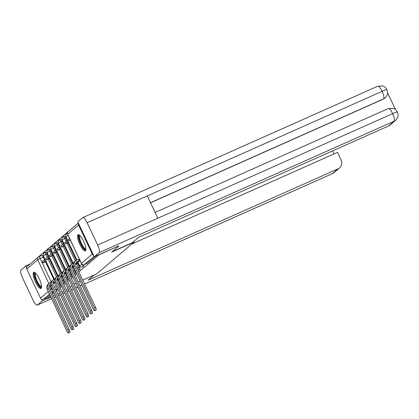 <?xml version="1.0" encoding="UTF-8"?>
<svg xmlns="http://www.w3.org/2000/svg" width="419" height="419" viewBox="0 0 419 419"><rect width="100%" height="100%" fill="white"/><g stroke="black" fill="none" stroke-linecap="round" stroke-linejoin="round"><path stroke-width="0.63" d="M83.643 266.374A2.278 0.608 -114 0 0 83.69 266.364A2.278 0.608 -114 0 0 83.727 266.337A2.278 0.608 -114 0 0 83.596 264.75M79.893 269.558A2.278 0.608 -114 0 0 79.935 269.548A2.278 0.608 -114 0 0 79.977 269.522A2.278 0.608 -114 0 0 79.49 267.055L78.384 267.547A2.278 0.608 66 0 1 78.872 270.014A2.278 0.608 66 0 1 78.835 270.04L79.935 269.548M76.138 272.748A2.278 0.608 -114 0 0 76.169 272.738L75.08 273.225A2.278 0.608 66 0 0 75.121 273.198A2.278 0.608 66 0 0 74.634 270.732L73.351 271.344M68.637 279.117A2.278 0.608 -114 0 0 68.664 279.106L67.579 279.593A2.278 0.608 66 0 0 67.616 279.567A2.278 0.608 66 0 0 67.129 277.106L65.851 277.713M64.882 282.301A2.278 0.608 -114 0 0 64.914 282.296L63.824 282.778A2.278 0.608 66 0 0 63.866 282.752A2.278 0.608 66 0 0 63.379 280.29L62.096 280.898M61.132 285.486A2.278 0.608 -114 0 0 61.164 285.48L60.074 285.962A2.278 0.608 66 0 0 60.116 285.941A2.278 0.608 66 0 0 59.629 283.474L58.346 284.082M33.593 272.371A8.888 2.367 -114 0 0 35.348 281.668A8.888 2.367 -114 0 0 40.983 288.508A8.888 2.367 -114 0 0 41.141 288.408A8.888 2.367 -114 0 0 39.391 279.112A8.888 2.367 -114 0 0 33.75 272.271A8.888 2.367 -114 0 0 33.593 272.371M77.944 234.719A8.888 2.367 -114 0 0 79.694 244.02A8.888 2.367 -114 0 0 85.335 250.861A8.888 2.367 -114 0 0 85.492 250.761A8.888 2.367 -114 0 0 83.737 241.464A8.888 2.367 -114 0 0 78.102 234.619A8.888 2.367 -114 0 0 77.944 234.719M78.348 222.987L30.482 263.692M118.739 245.859L98.858 254.93L78.866 271.905M50.919 297.186L47.054 298.909L50.395 296.076M52.605 294.196L54.145 292.886M56.355 291.011L57.901 289.702M60.111 287.827L61.651 286.517M63.861 284.642L65.401 283.333M67.611 281.458L69.156 280.149M71.366 278.274L72.906 276.964M75.116 275.089L76.656 273.78M68.114 289.089L66.501 290.247M63.945 291.388L62.159 292.184M59.603 293.321L57.817 294.117M55.261 295.254L53.475 296.05M75.839 283.197L74.074 284.03M71.864 285.905L70.324 287.214M78.395 282.06L80.181 281.264M82.737 280.122L96.564 273.968L134.033 242.156L111.658 252.123L118.828 246.037M78.5 223.317A2.278 2.189 49.7 0 0 78.599 225.029L92.29 254.124A2.278 2.189 49.7 0 0 93.557 255.318M38.815 256.768L41.837 255.422A2.278 0.608 66 0 1 41.879 255.396A2.278 0.608 66 0 1 43.288 257.067L44.545 259.743M45.509 261.791L53.821 279.452M47.054 298.909L46.572 297.883L43.461 299.266A2.278 2.189 -130.3 0 1 40.486 298.103L26.795 269.003A2.278 2.189 -130.3 0 1 27.324 266.374L38.218 257.125A2.278 2.189 -130.3 0 1 38.726 256.805A2.278 0.608 66 0 1 38.768 256.779A2.278 0.608 66 0 1 40.177 258.455L51.181 281.835M49.625 258.444L49.924 258.481M53.375 255.26L53.679 255.297M57.125 252.076L57.429 252.112M60.881 248.891L61.179 248.928M64.631 245.707L64.935 245.744M68.381 242.522L68.685 242.559M65.799 237.961L64.694 238.448A2.278 0.608 66 0 0 63.285 236.777L64.39 236.285A2.278 0.608 -114 0 1 65.799 237.961L67.056 240.632M68.019 242.685L76.331 260.34M77.793 263.451L79.49 267.055M62.043 241.145L60.944 241.637A2.278 0.608 66 0 0 59.535 239.961L60.635 239.469A2.278 0.608 -114 0 1 62.043 241.145L63.306 243.816M64.269 245.869L72.576 263.525M58.293 244.329L57.188 244.822A2.278 0.608 66 0 0 55.779 243.146L56.884 242.653A2.278 0.608 -114 0 1 58.293 244.329L59.55 247.001M60.519 249.054L68.826 266.709M54.543 247.514L53.438 248.006A2.278 0.608 66 0 0 52.029 246.33L53.134 245.838A2.278 0.608 -114 0 1 54.543 247.514L55.8 250.185M56.764 252.238L65.076 269.894M50.788 250.698L49.688 251.191A2.278 0.608 66 0 0 48.279 249.514L49.379 249.027A2.278 0.608 -114 0 1 50.788 250.698L52.05 253.375M53.014 255.422L61.321 273.078M47.038 253.883L45.933 254.375A2.278 0.608 66 0 0 44.524 252.704L45.629 252.212A2.278 0.608 -114 0 1 47.038 253.883L48.295 256.559M49.264 258.607L57.571 276.262M133.719 241.48L134.033 242.156M45.87 261.634L46.174 261.671M95.825 256.067L87.482 263.153A2.278 0.608 66 0 1 87.44 263.179A2.278 0.608 66 0 1 87.393 263.19M46.572 297.883L49.913 295.044M52.124 293.169L53.663 291.86M55.874 289.985L57.413 288.675L55.622 289.456M50.521 284.092A3.074 2.959 49.7 0 0 49.599 287.806L69.266 329.601A2.566 0.681 66 0 1 69.769 332.403L68.465 332.985A2.566 0.681 -114 0 0 67.962 330.182L48.29 288.387A4.557 4.379 -130.3 0 1 50.369 282.485L50.966 282.217M49.358 283.124L48.274 284.04A4.557 4.379 -130.3 0 0 47.211 289.304L66.878 331.099A2.566 0.681 -114 0 0 68.465 332.985M54.412 282.087L53.155 282.862M53.684 282.411L53.423 281.851M50.531 284.464L49.919 284.742A3.074 2.959 49.7 0 0 49.83 284.779M54.669 282.835L53.061 283.553M44.288 259.859L42.146 261.676L42.775 263.012L44.917 261.194L44.288 259.859L45.142 259.476M45.771 260.812L44.917 261.194M46.106 261.524L42.775 263.012M94.223 275.011L88.168 280.149L338.002 168.867A6.835 6.568 49.7 0 0 339.526 167.914A6.835 6.568 49.7 0 0 341.118 160.016L337.515 152.359L131.964 243.91M51.637 298.71L37.275 305.105A7.008 1.87 -114 0 1 32.944 299.957L22.448 277.645A7.008 1.87 -114 0 1 20.95 270.066L25.842 265.913L30.105 264.017M37.275 305.105A7.008 1.87 -114 0 0 37.401 305.027L42.293 300.873L41.497 299.176M26.622 267.563L25.842 265.913M333.927 153.956L332.503 150.94M42.293 300.873L46.996 298.778M112.145 251.709L132.179 242.784L138.673 237.274L388.507 125.993L394.122 121.227L99.135 252.615L94.244 256.774L118.755 245.885M99.135 252.615A7.008 1.87 -114 0 0 97.643 245.036L157.843 218.226L147.341 195.909L87.142 222.725L97.643 245.036M87.142 222.725A7.008 1.87 -114 0 0 82.81 217.576A7.008 1.87 -114 0 0 82.684 217.655L77.793 221.813L94.244 256.774M395.426 109.49L387.544 92.73M397.202 112.192C397.736 111.632 396.206 112.119 392.629 113.649A7.008 1.87 -114 0 1 394.122 121.227A6.835 6.568 49.7 0 0 395.646 120.269L390.031 125.035A6.835 6.568 -130.3 0 1 388.507 125.993M383.275 99.141L384.799 98.182A6.835 6.568 -130.3 0 1 383.275 99.141L150.578 202.786M385.124 97.905L385.124 97.905C388.586 94.385 387.329 91.431 387.413 91.326L386.868 89.645C385.873 87.938 385.04 86.963 384.375 86.738L382.945 86.015L377.797 86.188L82.81 217.576M150.526 202.676L383.6 98.863A7.008 1.87 -114 0 0 382.128 91.337C385.71 89.802 387.224 89.299 386.685 89.828M41.581 286.8A7.694 2.048 66 0 1 36.547 281.411A7.694 2.048 66 0 1 35.421 272.968M35.767 273.308A7.123 1.896 -114 0 0 37.171 281.086A7.123 1.896 -114 0 0 41.56 286.318M34.264 272.245A8.83 2.352 -114 0 0 36.306 281.615A8.83 2.352 -114 0 0 41.35 288.146M85.932 249.153A7.694 2.048 66 0 1 80.893 243.764A7.694 2.048 66 0 1 79.767 235.321M80.113 235.656A7.123 1.896 -114 0 0 81.516 243.434A7.123 1.896 -114 0 0 85.911 248.671M78.615 234.593A8.83 2.352 -114 0 0 80.658 243.968A8.83 2.352 -114 0 0 85.696 250.499M54.271 280.908A3.074 2.959 49.7 0 0 53.349 284.621L73.016 326.417A2.566 0.681 66 0 1 73.519 329.219L72.215 329.8A2.566 0.681 -114 0 0 71.712 326.998L52.045 285.198A4.557 4.379 -130.3 0 1 54.124 279.3L54.716 279.033M53.108 279.939L52.024 280.856A4.557 4.379 -130.3 0 0 50.961 286.119L70.633 327.915A2.566 0.681 -114 0 0 72.215 329.8M58.162 278.902L56.911 279.677M57.44 279.227L57.173 278.666M54.281 281.28L53.669 281.558A3.074 2.959 49.7 0 0 53.585 281.594M58.419 279.651L56.811 280.369M48.038 256.674L45.896 258.492L46.525 259.827L48.667 258.01L48.038 256.674L48.892 256.292M49.526 257.627L48.667 258.01M49.861 258.34L46.525 259.827M58.021 277.724A3.074 2.959 49.7 0 0 57.099 281.432L76.771 323.232A2.566 0.681 66 0 1 77.269 326.034L75.965 326.616A2.566 0.681 -114 0 0 75.462 323.814L55.795 282.013A4.557 4.379 -130.3 0 1 57.874 276.116L58.466 275.849M56.858 276.755L55.779 277.671A4.557 4.379 -130.3 0 0 54.716 282.935L74.383 324.73A2.566 0.681 -114 0 0 75.965 326.616M61.912 275.718L60.661 276.493M61.19 276.042L60.928 275.482M58.032 278.096L57.419 278.368A3.074 2.959 49.7 0 0 57.335 278.41M62.174 276.467L60.566 277.184M51.788 253.49L49.652 255.302L50.28 256.643L52.417 254.825L51.788 253.49L52.647 253.107M53.276 254.443L52.417 254.825M53.611 255.155L50.28 256.643M61.776 274.539A3.074 2.959 49.7 0 0 60.855 278.247L80.521 320.048A2.566 0.681 66 0 1 81.024 322.85L79.72 323.431A2.566 0.681 -114 0 0 79.217 320.629L59.545 278.829A4.557 4.379 -130.3 0 1 61.624 272.931L62.222 272.664M60.614 273.565L59.529 274.487A4.557 4.379 -130.3 0 0 58.466 279.751L78.133 321.546A2.566 0.681 -114 0 0 79.72 323.431M65.668 272.533L64.411 273.303M64.94 272.858L64.678 272.298M61.787 274.911L61.174 275.183A3.074 2.959 49.7 0 0 61.085 275.225M65.924 273.282L64.317 274M55.544 250.3L53.402 252.118L54.03 253.458L56.172 251.641L55.544 250.3L56.397 249.923M57.026 251.259L56.172 251.641M57.361 251.971L54.03 253.458M65.526 271.355A3.074 2.959 49.7 0 0 64.605 275.063L84.271 316.864A2.566 0.681 66 0 1 84.774 319.666L83.47 320.242A2.566 0.681 -114 0 0 82.967 317.445L63.3 275.644A4.557 4.379 -130.3 0 1 65.38 269.747L65.972 269.48M64.364 270.381L63.279 271.303A4.557 4.379 -130.3 0 0 62.216 276.566L81.888 318.361A2.566 0.681 -114 0 0 83.47 320.242M69.418 269.349L68.166 270.119M68.695 269.674L68.428 269.113M65.537 271.727L64.924 271.999A3.074 2.959 49.7 0 0 64.84 272.041M69.674 270.098L68.067 270.815M59.294 247.116L57.152 248.933L57.78 250.269L59.922 248.457L59.294 247.116L60.147 246.733M60.781 248.074L59.922 248.457M61.116 248.786L57.78 250.269M69.282 268.165A3.074 2.959 49.7 0 0 68.355 271.879L88.027 313.679A2.566 0.681 66 0 1 88.524 316.476L87.22 317.057A2.566 0.681 -114 0 0 86.717 314.255L67.05 272.46A4.557 4.379 -130.3 0 1 69.13 266.557L69.722 266.295M68.114 267.196L67.035 268.118A4.557 4.379 -130.3 0 0 65.972 273.377L85.638 315.177A2.566 0.681 -114 0 0 87.22 317.057M73.168 266.165L71.916 266.934M72.445 266.484L72.183 265.924M69.287 268.542L68.674 268.815A3.074 2.959 49.7 0 0 68.59 268.857M73.43 266.913L71.822 267.626M63.044 243.931L60.907 245.749L61.535 247.084L63.672 245.267L63.044 243.931L63.903 243.549M64.531 244.89L63.672 245.267M64.866 245.602L61.535 247.084M73.032 264.981A3.074 2.959 49.7 0 0 72.11 268.694L91.777 310.489A2.566 0.681 66 0 1 92.28 313.292L90.975 313.873A2.566 0.681 -114 0 0 90.473 311.071L70.806 269.276A4.557 4.379 -130.3 0 1 72.88 263.373L73.477 263.111M71.869 264.012L70.785 264.928A4.557 4.379 -130.3 0 0 69.722 270.192L89.388 311.993A2.566 0.681 -114 0 0 90.975 313.873M78.054 262.472L75.666 263.75M76.195 263.3L75.933 262.739M73.042 265.358L72.429 265.63A3.074 2.959 49.7 0 0 72.34 265.672M78.17 263.284L75.572 264.441M66.799 240.747L64.657 242.564L65.285 243.9L67.428 242.082L66.799 240.747L67.653 240.365M68.281 241.7L67.428 242.082M68.616 242.418L65.285 243.9M95.527 307.305A2.566 0.681 66 0 1 96.03 310.107L94.725 310.689A2.566 0.681 -114 0 0 94.223 307.886L74.556 266.091A4.557 4.379 -130.3 0 1 76.635 260.189L78.788 259.23L79.421 260.566L77.264 261.524A3.074 2.959 49.7 0 0 75.86 265.51L95.527 307.305L94.223 307.886M75.619 260.828L74.535 261.744A4.557 4.379 -130.3 0 0 73.472 267.008L93.144 308.808A2.566 0.681 -114 0 0 94.725 310.689M79.191 258.89L78.788 259.23M79.82 260.225L79.421 260.566M80.139 260.896L76.179 262.446A3.074 2.959 49.7 0 0 76.096 262.483M69.554 238.406L68.407 239.38L69.035 240.716L70.183 239.741M70.366 240.124L69.035 240.716M82.15 264.384A2.278 0.608 66 0 1 82.627 266.83A2.278 0.608 66 0 1 82.585 266.856L83.69 266.364M69.187 270.313L70.884 273.921A2.278 0.608 66 0 1 71.371 276.383A2.278 0.608 66 0 1 71.33 276.409L72.419 275.927M78.599 225.029L67.705 234.273L81.396 263.373L92.29 254.124M43.288 257.067L37.689 259.754L26.795 269.003M56.366 286.444L54.58 287.235M50.458 289.639L51.38 288.853L49.625 285.119M48.876 283.532L37.689 259.754A2.278 2.189 -130.3 0 1 38.218 257.125A2.278 2.278 0 0 1 38.768 256.779L41.879 255.396M40.486 298.103L48.248 291.514M63.285 236.777A2.278 2.278 0 0 0 62.148 239.83L64.694 238.448L66.066 241.365M66.914 243.172L75.336 261.068M76.693 263.944L78.384 267.547L77.106 268.155M59.535 239.961A2.278 2.278 0 0 0 58.398 243.015L60.944 241.637L62.316 244.555M63.164 246.362L71.586 264.253M72.937 267.128L74.634 270.732L75.121 270.517M55.779 243.146A2.278 2.278 0 0 0 54.648 246.199L57.188 244.822L58.56 247.739M59.414 249.546L67.831 267.437M71.371 273.701L69.601 274.529M52.029 246.33A2.278 2.278 0 0 0 50.893 249.384L53.438 248.006L54.81 250.923M55.659 252.73L64.081 270.622M65.437 273.502L67.129 277.106L67.621 276.886M48.279 249.514A2.278 2.278 0 0 0 47.143 252.568L49.688 251.191L51.06 254.108M51.909 255.915L60.331 273.806M61.682 276.687L63.379 280.29L63.866 280.07M44.524 252.704A2.278 2.278 0 0 0 43.393 255.752L45.933 254.375L47.305 257.292M48.159 259.099L56.575 276.99M57.932 279.871L59.629 283.474L60.116 283.254M67.433 233.414L67.035 233.593A2.278 0.608 66 0 1 67.464 233.771M68.14 235.405L65.903 236.646A2.278 2.278 0 0 1 67.035 233.593M82.124 264.368L79.594 265.74A2.278 2.278 0 0 0 82.585 266.856M53.239 290.964L51.699 292.273M49.489 294.148L43.461 299.266M87.482 263.153L84.371 264.536A2.278 0.608 66 0 1 84.329 264.562A2.278 0.608 66 0 1 84.277 264.578M94.034 256.334L84.371 264.536A2.278 2.189 49.7 0 1 81.396 263.373L81.338 263.451A2.278 2.278 0 0 0 84.329 264.562L87.44 263.179M67.648 234.352L67.705 234.273A2.278 2.189 -130.3 0 1 68.234 231.644A2.278 2.278 0 0 0 67.648 234.352L81.338 263.451M52.056 288.44L51.38 288.853A2.278 2.189 49.7 0 0 52.841 290.11M67.962 330.182L69.266 329.601M49.919 284.742L50.521 284.229M47.211 289.304L48.29 288.387M37.401 305.027L51.626 298.689M54.182 297.553L55.968 296.757M60.32 294.845L58.534 295.636L60.31 294.824M64.657 292.907L62.876 293.703L64.652 292.891M67.208 291.75L68.988 290.959M71.544 289.817L73.33 289.021M75.886 287.884L77.672 287.088M80.228 285.952L82.014 285.156M84.57 284.019L332.387 173.639L338.002 168.867M332.262 173.717A7.008 1.87 -114 0 0 332.387 173.639A6.835 6.568 49.7 0 0 333.906 172.68L332.262 173.717L84.58 284.035M395.646 120.269C399.108 116.754 397.851 113.79 397.935 113.68L397.385 111.999C396.358 110.26 395.526 109.291 394.881 109.087L393.451 108.374L388.319 108.552A7.008 1.87 -114 0 1 392.629 113.649L157.843 218.226M147.341 195.909L382.128 91.337A7.008 1.87 -114 0 0 377.797 86.188M71.712 326.998L73.016 326.417M53.669 281.558L54.271 281.044M50.961 286.119L52.045 285.198M75.462 323.814L76.771 323.232M57.419 278.368L58.026 277.86M54.716 282.935L55.795 282.013M79.217 320.629L80.521 320.048M61.174 275.183L61.776 274.675M58.466 279.751L59.545 278.829M82.967 317.445L84.271 316.864M64.924 271.999L65.526 271.486M62.216 276.566L63.3 275.644M86.717 314.255L88.027 313.679M68.674 268.815L69.282 268.301M65.972 273.377L67.05 272.46M90.473 311.071L91.777 310.489M72.429 265.63L73.032 265.117M69.722 270.192L70.806 269.276M76.179 262.446L77.264 261.524M73.472 267.008L74.556 266.091M59.32 286.156A2.278 2.278 0 0 0 60.074 285.962M54.412 279.169L43.393 255.752M63.075 282.972A2.278 2.278 0 0 0 63.824 282.778M58.162 275.985L47.143 252.568M66.825 279.787A2.278 2.278 0 0 0 67.579 279.593M61.912 272.8L50.893 249.384M70.575 276.598A2.278 2.278 0 0 0 71.33 276.409M65.668 269.616L54.648 246.199M74.331 273.413A2.278 2.278 0 0 0 75.08 273.225M69.418 266.432L58.398 243.015M78.081 270.229A2.278 2.278 0 0 0 78.835 270.04M73.168 263.247L62.148 239.83M79.594 265.74L77.719 261.76M76.923 260.063L65.903 236.646M78.369 223.039L68.234 231.644M82.019 285.177L80.239 285.973M77.683 287.109L75.897 287.905M73.341 289.042L71.555 289.838M68.999 290.975L67.213 291.771M55.978 296.778L54.192 297.569M339.526 167.914L333.906 172.68M388.319 108.552L155.114 212.428"/></g></svg>
